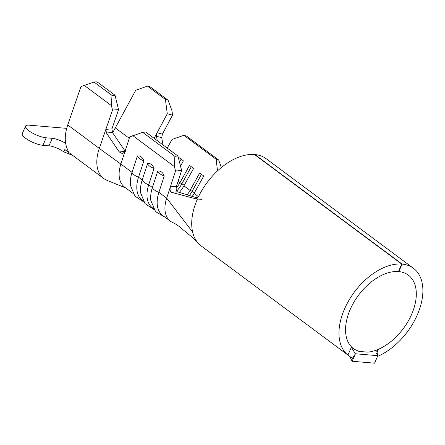 <?xml version="1.0" encoding="UTF-8"?>
<svg xmlns="http://www.w3.org/2000/svg" width="445" height="445" viewBox="0 0 445 445"><rect width="100%" height="100%" fill="white"/><g stroke="black" fill="none" stroke-linecap="round" stroke-linejoin="round"><path stroke-width="0.67" d="M66.694 128.366L29.264 125.184A13.333 3.732 23.7 0 0 25.543 126.135L22.25 133.639A13.333 3.732 23.7 0 0 25.549 138.239A13.333 3.732 23.7 0 0 42.937 145.309L48.995 145.821L52.288 138.323A11.197 3.137 -156.3 0 1 65.654 143.401M25.543 126.135A13.333 3.732 23.7 0 0 28.842 130.741A13.333 3.732 23.7 0 0 46.23 137.805L52.288 138.323M142.634 132.332L174.868 156.312L177.922 156.023L145.687 132.037L142.634 132.332L129.734 136.938L120.868 164.049L132.043 172.365L137.383 156.023C140.258 155.489 142.422 157.102 143.88 160.856A8.939 3.421 -161.9 0 1 139.485 158.548A8.939 3.421 -161.9 0 1 137.383 156.023M143.857 202.008L134.824 196.011L130.485 185.432A31.462 19.163 126.7 0 1 132.043 172.365A8.939 3.421 18.1 0 0 134.145 174.891A8.939 3.421 18.1 0 0 138.534 177.193L142.222 179.936A8.939 3.421 18.1 0 0 144.325 182.461A8.939 3.421 18.1 0 0 148.713 184.77L152.401 187.512L157.741 171.169C160.617 170.635 162.781 172.248 164.238 176.003A8.939 3.421 -161.9 0 1 159.844 173.695A8.939 3.421 -161.9 0 1 157.741 171.169M154.037 209.578L145.003 203.588L140.665 193.008A31.462 19.163 126.7 0 1 142.222 179.936L147.562 163.599C150.438 163.065 152.602 164.672 154.059 168.427A8.939 3.421 -161.9 0 1 149.665 166.124A8.939 3.421 -161.9 0 1 147.562 163.599M398.52 271.389L398.803 271.595A45.857 27.929 -53.3 0 1 408.304 275.099A45.857 27.929 -53.3 0 1 411.564 314.493A45.857 27.929 -53.3 0 1 373.561 351.033A45.857 27.929 -53.3 0 1 367.843 352.151L358.987 351.411L354.637 349.425A45.857 27.929 -53.3 0 1 353.553 348.68A45.857 27.929 -53.3 0 1 350.293 309.286A45.857 27.929 -53.3 0 1 398.447 271.567L401.702 264.063A54.39 33.13 126.7 0 0 344.597 308.802A54.39 33.13 126.7 0 0 347.907 355.093L351.328 347.334L354.637 349.425M171.42 192.323C170.129 191.528 169.784 189.676 170.396 186.75L176.47 186.266C175.858 189.142 176.187 190.994 177.46 191.823L171.42 192.323L196.084 198.904L198.398 196.935A54.39 33.13 126.7 0 1 254.451 154.498L401.702 264.063M351.328 347.334L355.405 353.769L352.117 361.268L374.557 363.176L377.849 355.677L355.405 353.769L352.39 358.364L201.207 245.963A54.39 33.13 -53.3 0 1 199.293 244.338A54.39 33.13 -53.3 0 1 192.646 232.084A54.39 33.13 -53.3 0 1 197.341 199.238M377.527 356.412A54.39 33.13 126.7 0 0 417.26 314.977A54.39 33.13 126.7 0 0 413.399 268.252A54.39 33.13 126.7 0 0 402.124 264.096L398.803 271.595M348.569 355.605L347.907 355.093M111.929 128.905L112.502 132.56L106.433 132.972L105.871 129.334L111.929 128.905L118.565 109.631L112.513 110.049L111.422 105.621L111.984 95.414L115.01 95.202L97.027 81.824L94.001 82.036L80.957 86.575L67.74 124.934C64.72 133.956 64.464 141.677 66.973 148.096L68.413 151.856L64.809 149.514L63.785 151.851M178.69 159.004L179.335 157.841L183.385 160.856L180.514 166.052M176.142 188.352A22.929 13.967 126.7 0 0 179.875 182.839L189.514 165.418L193.564 168.433L183.93 185.849L190.054 190.41L199.694 172.988L203.743 176.003L194.103 193.425L198.509 196.701M217.516 170.874L216.131 159.266L218.718 160.039L221.36 167.509M218.718 160.039L186.483 136.053L183.896 135.286L216.131 159.266M183.896 135.286L172.026 139.43L167.242 148.074M179.318 192.396A22.929 13.967 126.7 0 0 183.93 185.849M187.184 194.827A22.929 13.967 126.7 0 0 190.054 190.41L192.162 191.189L201.49 174.329M192.273 196.395A22.929 13.967 126.7 0 0 194.103 193.425M143.88 160.856L138.534 177.193A31.462 19.163 126.7 0 0 142.283 200.278L143.24 200.984M112.513 110.049L99.296 148.413L120.868 164.049A31.462 19.163 126.7 0 0 124.617 187.128L133.061 193.414M165.373 217.455L155.561 211.609L150.838 200.584A31.462 19.163 126.7 0 1 152.401 187.512A8.939 3.421 18.1 0 0 154.504 190.037A8.939 3.421 18.1 0 0 158.893 192.346A31.462 19.163 126.7 0 0 162.642 215.424L170.424 221.21A31.462 19.163 126.7 0 0 172.716 222.544C175.725 223.857 179.318 226.383 183.501 230.121C193.33 237.941 193.686 238.904 199.293 244.338M176.47 186.266L181.643 170.435L175.536 171.019L166.675 198.131A31.462 19.163 126.7 0 0 170.424 221.21M154.059 168.427L148.713 184.77A31.462 19.163 126.7 0 0 152.463 207.848L153.419 208.56M413.399 268.252L266.143 158.687A54.39 33.13 126.7 0 0 254.874 154.532L254.779 154.743M254.874 154.532L402.124 264.096M373.561 351.033L378.406 349.636L376.603 353.575M197.686 198.07L177.46 191.823M192.646 232.084L166.675 198.131L158.893 192.346L164.238 176.003M175.536 171.019L174.39 166.591L174.868 156.312M132.755 135.614L174.39 166.591M177.922 156.023L181.643 170.435M157.285 140.67L156.468 136.298L157.13 132.744L154.142 138.328M162.392 134.134L172.543 115.149L167.281 113.77L157.13 132.744L162.392 134.134L161.724 137.672L163.054 144.959M161.724 137.672L156.468 136.298M67.74 124.934L99.296 148.413A39.994 24.358 126.7 0 0 103.796 178.54A39.994 24.358 126.7 0 0 107.123 180.409L125.818 188.024M125.106 151.083L112.502 132.56M124.9 151.717L122.52 153.697L119.221 151.94L125.329 151.406M106.433 132.972L119.221 151.94M72.073 154.994L64.809 149.514M103.796 178.54L72.24 155.06A39.994 24.358 -53.3 0 1 72.101 154.955L63.774 151.884A11.197 3.137 23.7 0 0 48.995 145.821M84.038 85.245L111.422 105.621M94.001 82.036L111.984 95.414M115.01 95.202L118.565 109.631M167.281 113.77L165.434 99.491L168.065 100.181L150.082 86.797L147.451 86.108L135.725 90.296L112.652 132.782M147.451 86.108L165.434 99.491M168.065 100.181L171.976 110.766L172.543 115.149M176.687 191.105A25.86 15.753 126.7 0 0 181.983 183.613L191.311 166.753M189.409 195.511A25.86 15.753 126.7 0 0 192.162 191.189L194.415 192.863M179.502 162.13L181.132 159.182M349.787 356.49L352.117 361.268M377.849 355.677L376.759 351.183L378.406 349.636M178.039 181.471L184.236 185.292M115.522 128.065L129.284 138.306M42.937 145.309L46.23 137.805M196.251 198.932L201.969 199.366M73.164 155.744L67.918 153.414"/></g></svg>
